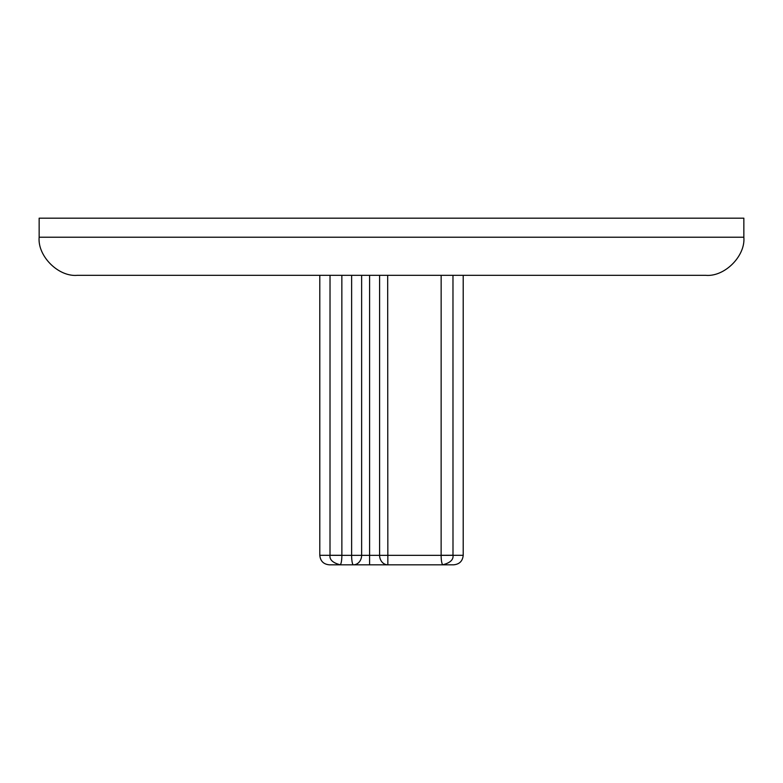 <?xml version="1.0" encoding="UTF-8"?>
<svg xmlns="http://www.w3.org/2000/svg" width="783" height="783" viewBox="0 0 783 783"><rect width="100%" height="100%" fill="white"/><g stroke="black" fill="none" stroke-linecap="round" stroke-linejoin="round"><path stroke-width="1.17" d="M705.757 275.322L77.243 275.322C58.392 277.025 37.447 256.07 39.15 237.229L743.85 237.229C745.553 256.07 724.608 277.025 705.757 275.322M341.848 275.322L341.868 555.294L330.005 555.294C329.398 559.728 332.853 562.899 340.36 564.817L329.31 564.817C323.526 564.249 320.355 561.078 319.797 555.294L319.797 275.322M330.025 275.322L330.005 555.245M369.596 275.322L369.596 564.817L340.36 564.817L442.64 564.817L369.596 564.817M452.985 431.462L452.995 555.294C453.602 559.728 450.147 562.899 442.64 564.817L453.69 564.817L442.64 564.817C441.661 563.173 441.162 560.021 441.132 555.353L341.868 555.353C341.838 560.021 341.339 563.173 340.36 564.817M441.152 275.322L441.132 555.294L452.995 555.245L452.975 275.322M743.85 237.229L743.85 218.183L39.15 218.183L39.15 237.229M341.868 555.353L319.797 555.294M463.203 275.322L463.203 555.294L441.132 555.353M351.626 275.322L351.626 555.294A9.523 1.762 -90 0 0 353.387 564.817A9.523 8.251 -90 0 0 361.629 555.294L361.629 275.322M379.598 275.322L379.598 555.294A9.523 8.251 -90 0 0 387.849 564.817L387.673 275.322M463.203 555.294C462.645 561.078 459.474 564.249 453.69 564.817"/></g></svg>
